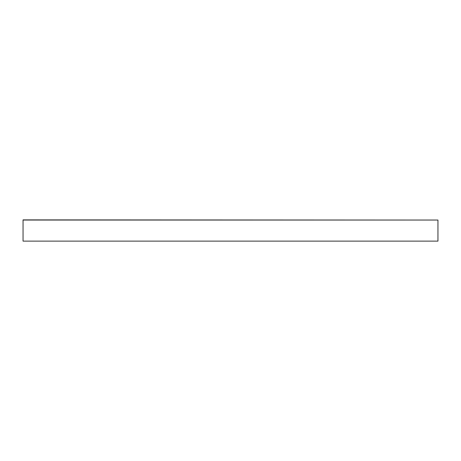 <?xml version="1.0" encoding="UTF-8"?>
<svg xmlns="http://www.w3.org/2000/svg" width="461" height="461" viewBox="0 0 461 461"><rect width="100%" height="100%" fill="white"/><g stroke="black" fill="none" stroke-linecap="round" stroke-linejoin="round"><path stroke-width="0.69" d="M437.95 220.047L23.05 219.88L23.05 241.12L437.95 241.12L437.95 220.047L23.05 220.047"/></g></svg>
